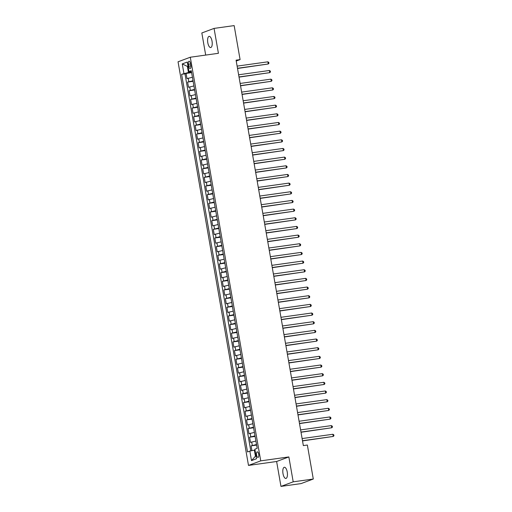 <?xml version="1.0" encoding="UTF-8"?>
<svg xmlns="http://www.w3.org/2000/svg" width="512" height="512" viewBox="0 0 512 512"><rect width="100%" height="100%" fill="white"/><g stroke="black" fill="none" stroke-linecap="round" stroke-linejoin="round"><path stroke-width="0.77" d="M287.238 472.064A5.645 2.214 -97.9 0 0 284.339 467.264A5.645 2.214 -97.9 0 0 283.002 473.645A5.645 2.214 -97.9 0 0 285.901 478.445A5.645 2.214 -97.9 0 0 287.238 472.064M212.032 41.158A5.645 2.214 -97.9 0 0 209.133 36.358A5.645 2.214 -97.9 0 0 207.795 42.739A5.645 2.214 -97.9 0 0 210.694 47.539A5.645 2.214 -97.9 0 0 212.032 41.158M258.701 454.234A2.822 1.107 -97.9 0 0 257.248 451.834A2.822 1.107 -97.9 0 0 256.582 455.027A2.822 1.107 -97.9 0 0 258.029 457.427A2.822 1.107 -97.9 0 0 258.701 454.234M280.966 486.4L293.203 481.83L288.858 456.928L276.621 461.498L280.966 486.4L301.056 483.597L313.293 479.027L307.36 445.03L303.341 445.594L236.077 60.16L240.09 59.597L234.157 25.6L214.067 28.403L201.83 32.973L205.69 55.078M276.621 461.498L248.493 465.421L178.048 61.798L190.291 57.229L260.736 460.858L248.493 465.421M192.416 77.274L186.995 78.618L186.093 73.421L191.61 72.653M193.018 80.736L187.603 82.086L193.12 81.312M187.603 82.086L188.512 87.283L193.926 85.933M195.437 94.598L190.022 95.942L189.114 90.746L194.63 89.978M196.947 103.258L191.533 104.602L190.624 99.405L196.141 98.637M198.464 111.917L193.043 113.267L192.134 108.07L197.658 107.296M199.974 120.582L194.554 121.926L193.651 116.73L199.168 115.962M201.485 129.242L196.07 130.586L195.162 125.389L200.678 124.621M202.995 137.907L197.581 139.251L196.672 134.054L202.189 133.286M204.506 146.566L199.091 147.91L198.182 142.714L203.699 141.946M206.022 155.226L200.602 156.576L199.693 151.379L205.216 150.605M207.533 163.891L202.112 165.235L201.21 160.038L206.726 159.27M209.043 172.55L203.629 173.894L202.72 168.698L208.237 167.93M210.554 181.21L205.139 182.56L204.23 177.363L209.747 176.589M212.064 189.875L206.65 191.219L205.741 186.022L211.258 185.254M213.581 198.534L208.16 199.878L207.251 194.682L212.774 193.914M215.091 207.194L209.67 208.544L208.768 203.347L214.285 202.573M216.602 215.859L211.187 217.203L210.278 212.006L215.795 211.238M218.112 224.518L212.698 225.862L211.789 220.666L217.306 219.898M219.622 233.184L214.208 234.528L213.299 229.331L218.816 228.557M221.139 241.843L215.718 243.187L214.81 237.99L220.333 237.222M222.65 250.502L217.229 251.846L216.326 246.65L221.843 245.882M224.16 259.168L218.746 260.512L217.837 255.315L223.354 254.547M225.67 267.827L220.256 269.171L219.347 263.974L224.864 263.206M227.181 276.486L221.766 277.837L220.858 272.64L226.374 271.866M228.698 285.152L223.277 286.496L222.368 281.299L227.891 280.531M230.208 293.811L224.787 295.155L223.885 289.958L229.402 289.19M231.718 302.47L226.304 303.821L225.395 298.624L230.912 297.85M233.229 311.136L227.814 312.48L226.906 307.283L232.422 306.515M234.739 319.795L229.325 321.139L228.416 315.942L233.933 315.174M236.256 328.454L230.835 329.805L229.926 324.608L235.45 323.834M237.766 337.12L232.346 338.464L231.443 333.267L236.96 332.499M239.277 345.779L233.862 347.123L232.954 341.926L238.47 341.158M240.787 354.445L235.373 355.789L234.464 350.592L239.981 349.824M242.298 363.104L236.883 364.448L235.974 359.251L241.491 358.483M243.814 371.763L238.394 373.114L237.485 367.917L243.008 367.142M245.325 380.429L239.904 381.773L239.002 376.576L244.518 375.808M246.835 389.088L241.421 390.432L240.512 385.235L246.029 384.467M248.346 397.747L242.931 399.098L242.022 393.901L247.539 393.126M249.856 406.413L244.442 407.757L243.533 402.56L249.05 401.792M251.373 415.072L245.952 416.416L245.043 411.219L250.566 410.451M252.883 423.731L247.462 425.082L246.56 419.885L252.077 419.11M254.394 432.397L248.979 433.741L248.07 428.544L253.587 427.776M255.904 441.056L250.49 442.4L249.581 437.203L255.098 436.435M188.422 64.294L188.755 66.195A2.733 1.075 -97.9 0 0 190.157 68.525A2.733 1.075 -97.9 0 0 190.803 65.434L190.477 63.526A2.733 1.075 -97.9 0 0 189.069 61.203A2.733 1.075 -97.9 0 0 188.422 64.294L190.554 63.994M188.038 66.349L187.405 66.438L188.461 72.499L181.606 74.304L247.514 451.949L249.83 451.085L251.494 460.614L256.525 458.733L254.861 449.21L257.178 448.346L191.27 70.701L188.954 71.565L191.411 71.533M183.923 73.44L182.259 63.917L187.29 62.042L188.954 71.565M186.093 73.421L184.979 73.837L250.79 450.886M256.512 444.525L251.091 445.869L251.93 450.65M249.581 437.203L254.995 435.859M248.07 428.544L253.485 427.2M246.56 419.885L251.974 418.534M245.043 411.219L250.464 409.875M243.533 402.56L248.954 401.216M242.022 393.901L247.437 392.55M240.512 385.235L245.926 383.891M239.002 376.576L244.416 375.232M237.485 367.917L242.906 366.566M235.974 359.251L241.395 357.907M234.464 350.592L239.885 349.248M232.954 341.926L238.368 340.582M231.443 333.267L236.858 331.923M229.926 324.608L235.347 323.258M228.416 315.942L233.837 314.598M226.906 307.283L232.326 305.939M225.395 298.624L230.81 297.274M223.885 289.958L229.299 288.614M222.368 281.299L227.789 279.955M220.858 272.64L226.278 271.29M219.347 263.974L224.768 262.63M217.837 255.315L223.251 253.971M216.326 246.65L221.741 245.306M214.81 237.99L220.23 236.646M213.299 229.331L218.72 227.987M211.789 220.666L217.21 219.322M210.278 212.006L215.693 210.662M208.768 203.347L214.182 201.997M207.251 194.682L212.672 193.338M205.741 186.022L211.162 184.678M204.23 177.363L209.651 176.013M202.72 168.698L208.134 167.354M201.21 160.038L206.624 158.694M199.693 151.379L205.114 150.029M198.182 142.714L203.603 141.37M196.672 134.054L202.093 132.71M195.162 125.389L200.576 124.045M193.651 116.73L199.066 115.386M192.134 108.07L197.555 106.72M190.624 99.405L196.045 98.061M189.114 90.746L194.534 89.402M191.507 72.077L188.461 72.499M293.203 481.83L313.293 479.027M288.858 456.928L260.736 460.858M190.291 57.229L218.413 53.306L214.067 28.403M236.23 61.037L240.09 59.597M188.019 66.208L187.405 66.438L182.259 63.917M255.008 450.054L254.368 450.144L255.43 456.205L256.045 455.974M184.979 73.837L181.606 74.304M251.091 445.869L256.608 445.094M249.83 451.085L254.368 450.144M251.494 460.614L255.43 456.205M237.523 68.474L268.262 63.987L237.491 68.282M267.885 61.824L268.8 62.419L268.947 63.283L268.262 63.987L267.885 61.824L237.114 66.118M239.04 77.133L269.779 72.653L239.002 76.947M269.402 70.483L270.31 71.085L270.458 71.949L269.779 72.653L269.402 70.483L238.624 74.778M240.55 85.792L271.29 81.312L240.518 85.606M270.912 79.149L271.821 79.744L271.974 80.608L271.29 81.312L270.912 79.149L240.141 83.443M242.061 94.458L272.8 89.971L242.029 94.266M272.422 87.808L273.331 88.403L273.485 89.274L272.8 89.971L272.422 87.808L241.651 92.102M243.571 103.117L274.31 98.637L243.539 102.931M273.933 96.467L274.842 97.069L274.995 97.933L274.31 98.637L273.933 96.467L243.162 100.762M245.082 111.776L275.821 107.296L245.05 111.59M275.443 105.133L276.358 105.728L276.506 106.592L275.821 107.296L275.443 105.133L244.672 109.427M246.592 120.442L277.338 115.955L246.56 120.25M276.96 113.792L277.869 114.387L278.016 115.258L277.338 115.955L276.96 113.792L246.182 118.086M248.109 129.101L278.848 124.621L248.077 128.915M278.47 122.451L279.379 123.053L279.533 123.917L278.848 124.621L278.47 122.451L247.699 126.746M249.619 137.766L280.358 133.28L249.587 137.574M279.981 131.117L280.89 131.712L281.043 132.576L280.358 133.28L279.981 131.117L249.21 135.411M251.13 146.426L281.869 141.946L251.098 146.234M281.491 139.776L282.4 140.371L282.554 141.242L281.869 141.946L281.491 139.776L250.72 144.07M252.64 155.085L283.379 150.605L252.608 154.899M283.002 148.442L283.917 149.037L284.064 149.901L283.379 150.605L283.002 148.442L252.23 152.73M254.15 163.75L284.896 159.264L254.118 163.558M284.518 157.101L285.427 157.696L285.574 158.56L284.896 159.264L284.518 157.101L253.741 161.395M255.667 172.41L286.406 167.93L255.635 172.224M286.029 165.76L286.938 166.355L287.091 167.226L286.406 167.93L286.029 165.76L255.251 170.054M257.178 181.069L287.917 176.589L257.146 180.883M287.539 174.426L288.448 175.021L288.602 175.885L287.917 176.589L287.539 174.426L256.768 178.72M258.688 189.734L289.427 185.248L258.656 189.542M289.05 183.085L289.958 183.68L290.112 184.55L289.427 185.248L289.05 183.085L258.278 187.379M260.198 198.394L290.938 193.914L260.166 198.208M290.56 191.744L291.475 192.346L291.622 193.21L290.938 193.914L290.56 191.744L259.789 196.038M261.709 207.053L292.454 202.573L261.677 206.867M292.077 200.41L292.986 201.005L293.133 201.869L292.454 202.573L292.077 200.41L261.299 204.704M263.226 215.718L293.965 211.232L263.194 215.526M293.587 209.069L294.496 209.664L294.65 210.534L293.965 211.232L293.587 209.069L262.81 213.363M264.736 224.378L295.475 219.898L264.704 224.192M295.098 217.728L296.006 218.33L296.16 219.194L295.475 219.898L295.098 217.728L264.326 222.022M266.246 233.037L296.986 228.557L266.214 232.851M296.608 226.394L297.517 226.989L297.67 227.853L296.986 228.557L296.608 226.394L265.837 230.688M267.757 241.702L298.496 237.222L267.725 241.51M298.118 235.053L299.034 235.648L299.181 236.518L298.496 237.222L298.118 235.053L267.347 239.347M269.267 250.362L300.013 245.882L269.235 250.176M299.635 243.718L300.544 244.314L300.691 245.178L300.013 245.882L299.635 243.718L268.858 248.006M270.784 259.027L301.523 254.541L270.752 258.835M301.146 252.378L302.054 252.973L302.208 253.837L301.523 254.541L301.146 252.378L270.368 256.672M272.294 267.686L303.034 263.206L272.262 267.494M302.656 261.037L303.565 261.632L303.718 262.502L303.034 263.206L302.656 261.037L271.885 265.331M273.805 276.346L304.544 271.866L273.773 276.16M304.166 269.702L305.075 270.298L305.229 271.162L304.544 271.866L304.166 269.702L273.395 273.99M275.315 285.011L306.054 280.525L275.283 284.819M305.677 278.362L306.592 278.957L306.739 279.821L306.054 280.525L305.677 278.362L274.906 282.656M276.826 293.67L307.571 289.19L276.794 293.485M307.194 287.021L308.102 287.622L308.25 288.486L307.571 289.19L307.194 287.021L276.416 291.315M278.342 302.33L309.082 297.85L278.31 302.144M308.704 295.686L309.613 296.282L309.766 297.146L309.082 297.85L308.704 295.686L277.926 299.981M279.853 310.995L310.592 306.509L279.821 310.803M310.214 304.346L311.123 304.941L311.277 305.811L310.592 306.509L310.214 304.346L279.443 308.64M281.363 319.654L312.102 315.174L281.331 319.469M311.725 313.005L312.634 313.606L312.787 314.47L312.102 315.174L311.725 313.005L280.954 317.299M282.874 328.314L313.613 323.834L282.842 328.128M313.235 321.67L314.15 322.266L314.298 323.13L313.613 323.834L313.235 321.67L282.464 325.965M284.384 336.979L315.13 332.493L284.352 336.787M314.752 330.33L315.661 330.925L315.808 331.795L315.13 332.493L314.752 330.33L283.974 334.624M285.901 345.638L316.64 341.158L285.869 345.453M316.262 338.989L317.171 339.59L317.325 340.454L316.64 341.158L316.262 338.989L285.485 343.283M287.411 354.304L318.15 349.818L287.379 354.112M317.773 347.654L318.682 348.25L318.835 349.114L318.15 349.818L317.773 347.654L287.002 351.949M288.922 362.963L319.661 358.483L288.89 362.771M319.283 356.314L320.192 356.909L320.346 357.779L319.661 358.483L319.283 356.314L288.512 360.608M290.432 371.622L321.171 367.142L290.4 371.437M320.794 364.979L321.709 365.574L321.856 366.438L321.171 367.142L320.794 364.979L290.022 369.267M291.942 380.288L322.688 375.802L291.91 380.096M322.31 373.638L323.219 374.234L323.366 375.098L322.688 375.802L322.31 373.638L291.533 377.933M293.459 388.947L324.198 384.467L293.427 388.755M323.821 382.298L324.73 382.893L324.883 383.763L324.198 384.467L323.821 382.298L293.043 386.592M294.97 397.606L325.709 393.126L294.938 397.421M325.331 390.963L326.24 391.558L326.394 392.422L325.709 393.126L325.331 390.963L294.56 395.258M296.48 406.272L327.219 401.786L296.448 406.08M326.842 399.622L327.75 400.218L327.904 401.088L327.219 401.786L326.842 399.622L296.07 403.917M297.99 414.931L328.73 410.451L297.958 414.746M328.352 408.282L329.267 408.883L329.414 409.747L328.73 410.451L328.352 408.282L297.581 412.576M299.501 423.59L330.246 419.11L299.469 423.405M329.869 416.947L330.778 417.542L330.925 418.406L330.246 419.11L329.869 416.947L299.091 421.242M301.018 432.256L331.757 427.77L300.986 432.064M331.379 425.606L332.288 426.202L332.442 427.072L331.757 427.77L331.379 425.606L300.602 429.901M302.528 440.915L333.267 436.435L302.496 440.73M332.89 434.266L333.798 434.867L333.952 435.731L333.267 436.435L332.89 434.266L302.118 438.56M188.813 81.632L188.205 78.17M252.301 445.414L251.693 441.952M250.79 436.755L250.182 433.293M249.28 428.096L248.672 424.627M247.763 419.43L247.162 415.968M246.253 410.771L245.651 407.309M244.742 402.112L244.134 398.643M243.232 393.446L242.624 389.984M241.722 384.787L241.114 381.318M240.205 376.122L239.603 372.659M238.694 367.462L238.093 364M237.184 358.803L236.576 355.334M235.674 350.138L235.066 346.675M234.163 341.478L233.555 338.016M232.646 332.819L232.045 329.35M231.136 324.154L230.534 320.691M229.626 315.494L229.018 312.032M228.115 306.835L227.507 303.366M226.605 298.17L225.997 294.707M225.088 289.51L224.486 286.048M223.578 280.851L222.976 277.382M222.067 272.186L221.459 268.723M220.557 263.526L219.949 260.058M219.046 254.861L218.438 251.398M217.53 246.202L216.928 242.739M216.019 237.542L215.418 234.074M214.509 228.877L213.901 225.414M212.998 220.218L212.39 216.755M211.488 211.558L210.88 208.09M209.971 202.893L209.37 199.43M208.461 194.234L207.859 190.771M206.95 185.574L206.342 182.106M205.44 176.909L204.832 173.446M203.93 168.25L203.322 164.781M202.413 159.584L201.811 156.122M200.902 150.925L200.301 147.462M199.392 142.266L198.784 138.797M197.882 133.6L197.274 130.138M196.371 124.941L195.763 121.478M194.854 116.282L194.253 112.813M193.344 107.616L192.742 104.154M191.834 98.957L191.226 95.494M190.323 90.298L189.715 86.829M190.874 65.901L188.755 66.195"/></g></svg>
